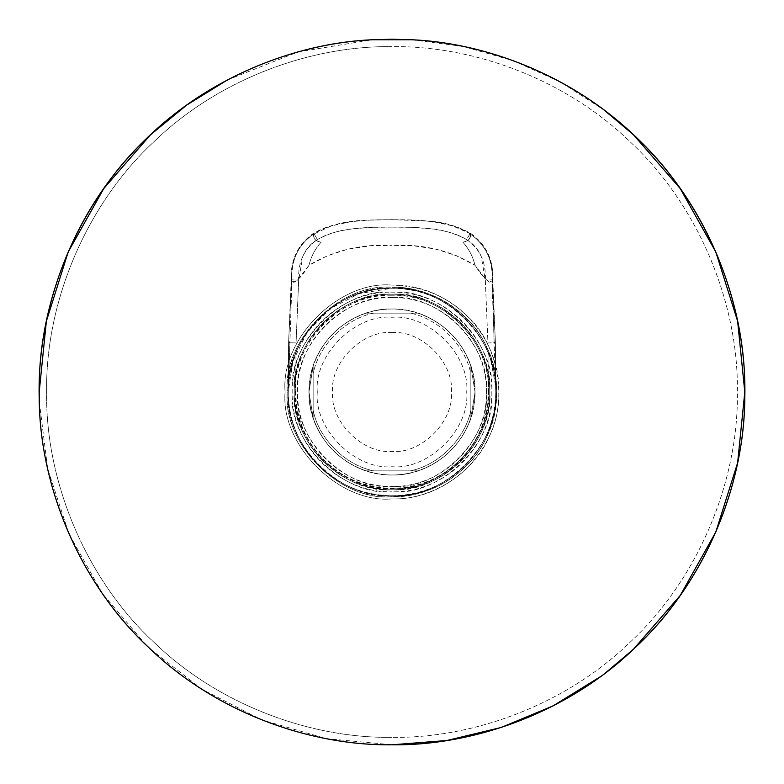 <?xml version="1.0" encoding="UTF-8"?>
<svg xmlns="http://www.w3.org/2000/svg" width="784" height="784" viewBox="0 0 784 784"><rect width="100%" height="100%" fill="white"/><g stroke="black" fill="none" stroke-linecap="round" stroke-linejoin="round"><path stroke-width="0.59" stroke-dasharray="3.92 2.94" d="M392 488.746L392 486.423C341.265 487.668 296.391 442.372 297.577 392C296.391 341.628 341.265 296.332 392 297.577L392 295.254C340.021 293.98 294.039 340.393 295.254 392C294.039 443.607 340.021 490.02 392 488.746C344.137 493.067 290.933 439.863 295.254 392C290.933 344.137 344.137 290.933 392 295.254C439.863 290.933 493.067 344.137 488.746 392C493.067 439.863 439.863 493.067 392 488.746C443.979 490.02 489.961 443.607 488.746 392C489.961 340.393 443.979 293.98 392 295.254L392 297.577C442.735 296.332 487.609 341.628 486.423 392C487.609 442.372 442.735 487.668 392 486.423L392 488.746M392 294.255C444.528 292.961 490.98 339.854 489.745 392C490.98 444.146 444.528 491.039 392 489.745C444.528 491.039 490.98 444.146 489.745 392C490.98 339.854 444.528 292.961 392 294.255C444.528 292.961 490.98 339.854 489.745 392C490.98 444.146 444.528 491.039 392 489.745L392 491.823C445.635 493.136 493.077 445.253 491.823 392C493.077 338.747 445.635 290.864 392 292.177L392 294.255L392 292.177C441.392 287.718 496.282 342.608 491.823 392C496.282 441.392 441.392 496.282 392 491.823C342.608 496.282 287.718 441.392 292.177 392C287.718 342.608 342.608 287.718 392 292.177C338.365 290.864 290.923 338.747 292.177 392C290.923 445.253 338.365 493.136 392 491.823L392 489.745C339.472 491.039 293.02 444.146 294.255 392C293.02 339.854 339.472 292.961 392 294.255C339.472 292.961 293.02 339.854 294.255 392C293.02 444.146 339.472 491.039 392 489.745C339.472 491.039 293.02 444.146 294.255 392C293.02 339.854 339.472 292.961 392 294.255C343.637 289.884 289.884 343.637 294.255 392C289.884 440.363 343.637 494.116 392 489.745C440.363 494.116 494.116 440.363 489.745 392C494.116 343.637 440.363 289.884 392 294.255M291.981 280.819C295.215 283.318 300.889 278.134 309.004 265.266C311.111 256.476 315.148 248.783 321.136 242.187C315.178 240.894 312.718 238.179 313.747 234.053C298.057 244.765 290.795 260.357 291.981 280.819L288.238 392L292.883 361.287L307.161 332.259L329.946 308.837L359.199 293.559L392 288.238L392 245.323L369.813 245.882L347.988 249.136L327.585 255.702L309.004 265.266L298.547 278.898L294.872 281.995L293.265 282.23L291.57 279.829C290.893 260.151 298.322 244.755 313.874 233.612L317.461 239.551C304.065 248.783 297.793 262.346 298.665 280.231L291.197 279.819L298.665 280.231L302.732 256.613C305.75 249.273 310.66 243.589 317.461 239.551L313.874 233.612C335.856 220.324 365.393 219.628 392 219.726L392 227.135C370.028 226.929 336.738 227.448 317.461 239.551C328.868 233.407 340.942 229.79 353.672 228.693L373.899 227.321L392 227.135L392 219.726C418.597 219.628 448.144 220.324 470.126 233.612C485.884 245.431 493.312 260.827 492.43 279.829L495.41 342.814L487.932 342.912L485.335 280.231L492.803 279.81L485.335 280.231C486.207 262.346 479.935 248.783 466.539 239.551L470.4 233.171L466.539 239.551C447.262 227.448 413.981 226.929 392 227.135L410.11 227.321L430.338 228.693C443.068 229.79 455.132 233.407 466.539 239.551C473.34 243.589 478.25 249.273 481.268 256.613L485.335 280.231L487.932 342.912L488.285 392C487.864 418.411 478.465 441.108 460.09 460.09C441.108 478.465 418.411 487.864 392 488.285C365.589 487.864 342.892 478.465 323.91 460.09C305.535 441.108 296.136 418.411 295.715 392L296.068 342.912L298.665 280.231L296.068 342.912L288.59 342.804L291.57 279.829L288.59 342.804L289.864 341.853L291.981 280.819C290.795 260.357 298.057 244.765 313.747 234.053L313.874 233.612C298.322 244.755 290.893 260.151 291.57 279.829L291.981 280.819M313.747 234.053L313.649 236.68L314.815 239.159L317.314 241.178L321.136 242.187C315.148 248.783 311.111 256.476 309.004 265.266C333.396 250.517 361.061 243.873 392 245.323L392 219.726L371.253 220L351.369 221.617L331.534 225.831L313.747 234.053M392 219.726L392 245.323C422.939 243.873 450.604 250.517 474.996 265.266C472.889 256.476 468.852 248.783 462.864 242.187L466.676 241.188L469.175 239.189L470.351 236.68L470.126 233.612L452.466 225.831L432.631 221.617L412.737 220L392 219.726M470.253 234.063C471.213 238.277 468.744 240.992 462.864 242.187C468.852 248.783 472.889 256.476 474.996 265.266C483.111 278.134 488.785 283.318 492.019 280.819C493.205 260.347 485.943 244.765 470.253 234.063C485.943 244.765 493.205 260.347 492.019 280.819L492.43 279.829C493.312 260.827 485.884 245.431 470.126 233.612L470.253 234.063M495.41 342.804L492.43 279.829L494.136 341.853L495.41 342.804L494.136 341.853L492.019 280.819L490.735 282.23L489.128 281.995L485.453 278.898L474.996 265.266L456.415 255.702L436.012 249.136L414.187 245.882L391.99 245.323L392 288.238C448.85 287.022 497.36 337.914 495.762 392L494.136 341.853L495.762 392L495.41 342.804L495.762 392L488.285 392L487.932 342.912L495.41 342.804L495.762 392C497.095 447.576 447.576 497.095 392 495.762L392 488.285C443.568 489.52 489.52 443.568 488.285 392L495.762 392C497.36 337.914 448.85 287.022 392 288.238C335.15 287.022 286.64 337.914 288.238 392L295.715 392C294.47 443.568 340.432 489.52 392 488.285L392 495.762C336.424 497.095 286.905 447.576 288.238 392L288.59 342.814L296.068 342.912L295.715 392L288.238 392L288.59 342.804L288.238 392L289.864 341.853L288.59 342.804L291.197 279.819C290.394 259.935 297.861 244.392 313.6 233.171L320.823 229.428C334.797 223.832 349.331 220.774 364.433 220.265L392 219.667L429.995 221.166C444.352 222.342 457.817 226.341 470.4 233.171C486.139 244.392 493.606 259.935 492.803 279.819L495.41 342.814M288.453 385.169L288.238 392C286.797 447.429 336.542 497.193 392 495.762C336.238 497.134 286.924 447.36 288.238 392C286.924 336.64 336.238 286.866 392 288.238C447.762 286.866 497.076 336.64 495.762 392C497.076 447.36 447.762 497.134 392 495.762C447.762 497.134 497.076 447.36 495.762 392C500.408 340.658 443.342 283.592 392 288.238C340.658 283.592 283.592 340.658 288.238 392L288.238 392C286.924 447.36 336.238 497.134 392 495.762C443.342 500.408 500.408 443.342 495.762 392C495.361 420.489 485.237 444.949 465.373 465.373C444.949 485.237 420.489 495.361 392 495.762C363.511 495.361 339.051 485.237 318.627 465.373C298.763 444.949 288.639 420.489 288.238 392C283.592 443.342 340.658 500.408 392 495.762C447.439 497.193 497.193 447.458 495.762 392C497.134 336.238 447.36 286.924 392 288.238C336.64 286.924 286.866 336.238 288.238 392C288.639 363.511 298.763 339.051 318.627 318.627C339.051 298.763 363.511 288.639 392 288.238C420.489 288.639 444.949 298.763 465.373 318.627C485.237 339.051 495.361 363.511 495.762 392C497.134 447.762 447.36 497.076 392 495.762C336.64 497.076 286.866 447.762 288.238 392C286.866 336.238 336.64 286.924 392 288.238C447.36 286.924 497.134 336.238 495.762 392L495.762 382.19M392 297.577C345.283 293.353 293.353 345.283 297.577 392C293.353 438.717 345.283 490.647 392 486.423C438.717 490.647 490.647 438.717 486.423 392C490.647 345.283 438.717 293.353 392 297.577M392 332.592C421.39 329.927 454.073 362.61 451.408 392C454.073 421.39 421.39 454.073 392 451.408C362.61 454.073 329.927 421.39 332.592 392C329.927 362.61 362.61 329.927 392 332.592M373.792 313.139C345.352 318.657 318.657 345.352 313.139 373.792L313.139 366.079C322.44 340.089 340.089 322.44 366.079 313.139L417.921 313.139C443.911 322.44 461.56 340.089 470.861 366.079L470.861 373.792C465.343 345.352 438.648 318.657 410.208 313.139C438.648 318.657 465.343 345.352 470.861 373.792L470.861 410.208C465.343 438.648 438.648 465.343 410.208 470.861L373.792 470.861C345.352 465.343 318.657 438.648 313.139 410.208L313.139 373.792C318.657 345.352 345.352 318.657 373.792 313.139M317.285 392C313.953 428.966 355.034 470.047 392 466.715C428.966 470.047 470.047 428.966 466.715 392C470.047 355.034 428.966 313.953 392 317.285C355.034 313.953 313.953 355.034 317.285 392M308.984 392C307.896 347.39 347.714 307.945 392 308.984C436.286 307.945 476.104 347.39 475.016 392L470.861 366.079C461.56 340.089 443.911 322.44 417.921 313.139C400.644 307.622 383.356 307.622 366.079 313.139C340.089 322.44 322.44 340.089 313.139 366.079L308.984 392L313.139 417.921L313.139 410.208C318.657 438.648 345.352 465.343 373.792 470.861L410.208 470.861C438.648 465.343 465.343 438.648 470.861 410.208L470.861 417.921C461.56 443.911 443.911 461.56 417.921 470.861L410.208 470.861L417.921 470.861C400.644 476.378 383.356 476.378 366.079 470.861L417.921 470.861L366.079 470.861C340.089 461.56 322.44 443.911 313.139 417.921L313.139 366.079L313.139 417.921C322.44 443.911 340.089 461.56 366.079 470.861C383.356 476.378 400.644 476.378 417.921 470.861C443.911 461.56 461.56 443.911 470.861 417.921L470.861 366.079L470.861 417.921L470.861 366.079L475.016 392L470.861 417.921L475.016 392C476.104 436.61 436.286 476.055 392 475.016C347.714 476.055 307.896 436.61 308.984 392L313.139 366.079L313.139 417.921L308.984 392C309.308 414.795 317.412 434.356 333.298 450.702C349.644 466.588 369.205 474.692 392 475.016C414.795 474.692 434.356 466.588 450.702 450.702C466.588 434.356 474.692 414.795 475.016 392C474.692 369.205 466.588 349.644 450.702 333.298C434.356 317.412 414.795 309.308 392 308.984C369.205 309.308 349.644 317.412 333.298 333.298C317.412 349.644 309.308 369.205 308.984 392M417.921 313.139L366.079 313.139C383.356 307.622 400.644 307.622 417.921 313.139M288.238 382.19L288.238 392C286.866 447.762 336.64 497.076 392 495.762C447.36 497.076 497.134 447.762 495.762 392L495.547 385.16M392 744.8C479.377 745.76 571.311 708.932 633.511 649.181C702.758 585.971 746.133 485.747 744.8 392C746.133 298.253 702.758 198.029 633.511 134.819C571.311 75.068 479.377 38.24 392 39.2C304.623 38.24 212.689 75.068 150.489 134.819C81.242 198.029 37.867 298.253 39.2 392C37.867 485.747 81.242 585.971 150.489 649.181C212.689 708.932 304.623 745.76 392 744.8L392 737.381C306.456 738.332 216.462 702.278 155.565 643.772C87.769 581.895 45.315 483.777 46.619 392C45.315 300.223 87.769 202.105 155.565 140.228C216.462 81.722 306.456 45.668 392 46.619L392 39.2L392 46.619C477.544 45.668 567.538 81.722 628.435 140.228C696.231 202.105 738.685 300.223 737.381 392C738.685 483.777 696.231 581.895 628.435 643.772C567.538 702.278 477.544 738.332 392 737.381L392 744.8L326.183 738.606L261.748 719.879L202.203 689.401L150.489 649.181M146.059 644.948L102.537 593.694L69.002 533.904L47.648 468.734L39.337 401.898M227.242 80.037L297.842 51.999L372.204 39.759M411.796 39.759L463.021 46.423L513.236 60.682L560.776 82.193L604.16 110.123M605.346 672.986L600.201 676.817M392 285.092C449.448 283.681 500.251 334.964 498.908 392C500.251 449.036 449.448 500.319 392 498.908L392 737.381C477.544 738.332 567.538 702.278 628.435 643.772C696.231 581.895 738.685 483.777 737.381 392C738.685 300.223 696.231 202.105 628.435 140.228C567.538 81.722 477.544 45.668 392 46.619L392 285.092L392 46.619C306.456 45.668 216.462 81.722 155.565 140.228C87.769 202.105 45.315 300.223 46.619 392C45.315 483.777 87.769 581.895 155.565 643.772C216.462 702.278 306.456 738.332 392 737.381L392 498.908C339.109 503.691 280.309 444.891 285.092 392C280.309 339.109 339.109 280.309 392 285.092C339.109 280.309 280.309 339.109 285.092 392C280.309 444.891 339.109 503.691 392 498.908L392 496.762C340.168 501.446 282.554 443.832 287.238 392L287.375 392C282.701 340.236 340.236 282.701 392 287.375L392 287.238C340.168 282.554 282.554 340.168 287.238 392C282.554 340.168 340.168 282.554 392 287.238C421.851 288.159 446.537 298.381 466.078 317.922C496.321 345.509 505.905 400.399 486.795 436.61C472.184 470.968 430.543 498.114 392 496.762L392 498.908C431.327 500.29 473.83 472.585 488.736 437.521C508.238 400.575 498.457 344.558 467.597 316.403C447.654 296.47 422.458 286.033 392 285.092M392 496.762C421.851 495.841 446.537 485.619 466.078 466.078C496.321 438.491 505.905 383.601 486.795 347.39C472.184 313.032 430.543 285.886 392 287.238L392 287.375C430.494 286.023 472.076 313.139 486.668 347.459C505.749 383.611 496.184 438.423 465.98 465.98C446.468 485.482 421.802 495.704 392 496.625C340.236 501.299 282.701 443.764 287.375 392L287.238 392C282.554 443.832 340.168 501.446 392 496.762M288.453 385.336L292.883 361.287M495.547 385.336L490.774 360.219"/><path stroke-width="1.18" d="M411.796 39.759C493.322 43.277 587.128 81.752 651.749 153.252C717.566 223.656 748.005 320.372 744.663 401.898C743.428 483.493 707.599 578.347 637.941 644.948C569.409 712.705 473.595 745.858 392 744.8C310.405 745.858 214.591 712.705 146.059 644.948C76.401 578.347 40.572 483.493 39.337 401.898C35.995 320.372 66.434 223.656 132.251 153.252C196.872 81.752 290.678 43.277 372.204 39.759L411.796 39.759L392 39.2L372.204 39.759C290.815 43.62 208.064 79.752 150.489 134.819C81.242 198.029 37.867 298.253 39.2 392C37.867 485.747 81.242 585.971 150.489 649.181C212.689 708.932 304.623 745.76 392 744.8C479.377 745.76 571.311 708.932 633.511 649.181C702.758 585.971 746.133 485.747 744.8 392C746.133 298.253 702.758 198.029 633.511 134.819C575.936 79.752 493.185 43.62 411.796 39.759L372.204 39.759L392 39.2L411.796 39.759M392 39.759L392 39.2L392 39.759M150.489 649.181L146.059 644.948M39.337 401.898L39.2 392L46.374 321.205L68.218 251.889L103.792 188.523L150.489 134.819L186.67 105.105L227.242 80.037M604.16 110.123L633.511 134.819L680.208 188.523L715.782 251.889L737.626 321.205L744.8 392L737.626 462.795L715.782 532.111L680.208 595.477L633.511 649.181L605.346 672.986M600.201 676.817L552.985 705.933L501.25 727.454L446.9 740.498L392 744.8"/></g></svg>

